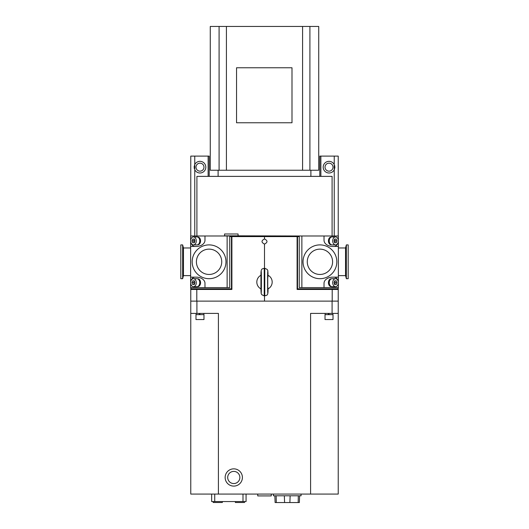 <?xml version="1.0" encoding="UTF-8"?>
<svg xmlns="http://www.w3.org/2000/svg" width="529" height="529" viewBox="0 0 529 529"><rect width="100%" height="100%" fill="white"/><g stroke="black" fill="none" stroke-linecap="round" stroke-linejoin="round"><path stroke-width="0.79" d="M190.764 313.413L190.764 494.073L338.236 494.073L338.236 301.12L190.764 301.12L190.764 313.413L196.907 313.413L196.907 301.12M242.996 494.073L242.996 501.565L246.064 501.565L246.064 494.073M211.653 501.565L211.653 494.073L211.653 501.565L214.728 501.565L214.728 494.073M242.996 501.565L214.728 501.565M273.407 494.073L273.407 495.792L301.061 495.792L301.061 494.073M299.599 495.792L299.361 502.55L275.113 502.55L274.875 495.792M310.589 494.073L310.589 313.413L338.236 313.413M218.411 494.073L218.411 313.413L196.907 313.413M338.236 235.987L338.236 156.108L319.8 156.108L319.8 176.382M209.2 176.382L209.2 156.108L208.128 156.108L208.128 176.382M332.093 235.987L332.093 176.382L196.907 176.382L196.907 235.987M337.833 243.241A6.143 4.344 90 0 1 334.024 246.435L332.715 246.435A8.689 6.143 0 0 1 324.026 240.292L324.026 235.987L297.093 235.987L297.106 236.602L297.529 236.602A0.615 0.436 -90 0 0 297.093 235.987L236.694 235.822M328.059 313.413L328.774 314.643L328.059 313.413M328.549 313.413L329.263 314.643M325.031 314.643L333.012 314.643L333.012 319.556L325.024 319.556L325.024 314.643M338.057 287.604L338.236 289.449A0.615 0.615 0 0 0 337.621 288.834L332.192 288.834L332.199 289.449L338.236 289.449L338.236 301.12M338.057 289.013L331.061 288.834M338.236 289.449L338.236 287.604L338.236 289.449M196.808 288.834L196.801 289.449L231.894 289.449L231.021 288.834L191.379 288.834A0.615 0.615 0 0 0 190.764 289.449L190.764 301.12L190.764 287.604L190.764 289.449L196.801 289.449L196.801 301.12M231.021 288.834L191.379 288.834L190.764 289.449M264.5 238.943C267.806 240.662 267.806 242.375 264.5 244.094C261.194 242.375 261.194 240.662 264.5 238.943L264.5 235.987L231.907 235.987A0.615 0.436 90 0 0 231.471 236.602L231.894 236.602L231.907 235.987L229.738 235.987L229.738 236.602L231.471 236.602L231.471 289.019M231.894 289.449L231.894 236.602L297.106 236.602L297.106 289.449L297.529 289.019L297.529 236.602L299.262 236.602L299.262 287.604L324.026 287.604L324.026 283.306A8.689 6.143 180 0 1 332.715 277.156L338.368 277.156L338.368 287.604L324.026 287.604M299.262 236.602L299.262 235.987L297.093 235.987M332.192 288.834L297.529 289.019M204.974 287.604L190.632 287.604L190.632 277.156L196.285 277.156A8.689 6.143 180 0 1 204.974 283.306L204.974 287.604L229.738 287.604L229.738 236.602M227.133 287.604L227.133 235.987L204.974 235.987L204.974 240.292A8.689 6.143 0 0 1 196.285 246.435L190.632 246.435L190.632 240.292A6.143 4.344 -90 0 0 190.638 240.629M229.738 235.987L227.133 235.987M190.632 240.292L190.632 235.987L204.974 235.987M191.167 243.241A6.143 4.344 -90 0 0 194.976 246.435L196.285 246.435M199.942 240.437L200.544 240.437A3.901 2.757 90 0 1 197.806 244.808L197.535 244.808M197.535 237.005L197.806 237.005A3.901 2.757 90 0 1 200.478 239.948L199.75 240.602M193.462 236.913L196.933 236.913A3.994 2.824 90 0 1 199.757 240.907A3.994 2.824 90 0 1 196.933 244.901L193.462 244.901A3.994 2.824 -90 0 0 196.285 240.907A3.994 2.824 -90 0 0 193.462 236.913A3.994 2.824 -90 0 0 190.632 240.907A3.994 2.824 -90 0 0 193.462 244.901M192.708 239.062L194.209 239.062L194.963 240.907L194.209 242.745L192.708 242.745L191.954 240.907L192.708 239.062L194.209 239.062M194.447 239.062L193.693 240.907L194.447 242.745M193.693 240.907L191.954 240.907M194.209 242.745L192.708 242.745M297.979 288.834L326.982 288.834M232.033 235.822L224.561 235.822L224.561 233.983L238.076 233.983L238.076 235.822L232.033 235.822M264.5 301.12L264.5 295.903M264.5 268.249L264.5 244.094M329.018 171.158A3.994 3.994 0 0 1 325.56 165.167A3.994 3.994 0 0 1 332.476 165.167A3.994 3.994 0 0 1 329.018 171.158M334.249 169.769L334.612 168.85M334.791 168.03L334.857 167.164M334.804 166.39L334.619 165.511M334.242 156.108L334.242 169.776A5.839 5.839 0 0 1 325.361 171.713A5.839 5.839 0 0 1 325.361 162.621A5.839 5.839 0 0 1 334.242 164.559L334.242 235.987M194.758 235.987L194.758 164.559A5.839 5.839 0 0 1 203.639 162.621A5.839 5.839 0 0 1 203.639 171.713A5.839 5.839 0 0 1 194.758 169.776L194.758 164.559L194.407 165.432M194.758 164.559L194.758 156.108L190.764 156.108L190.764 235.987M194.209 166.291L194.143 167.091M194.183 167.878L194.348 168.698M199.982 171.158A3.994 3.994 0 0 1 196.523 165.167A3.994 3.994 0 0 1 203.44 165.167A3.994 3.994 0 0 1 199.982 171.158M194.758 156.108L208.128 156.108M301.867 235.987L301.867 287.604M324.026 235.987L338.368 235.987L338.368 277.156M200.544 240.437L199.757 241.098M195.988 314.643L203.976 314.643L203.976 319.556L195.988 319.556L195.988 314.643M199.512 313.413L200.22 314.643M199.023 313.413L199.731 314.643L199.016 313.413M267.588 278.763L268.19 275.338M268.064 276.019L268.064 275.272A7.684 7.684 0 0 1 268.064 288.88L268.024 289.753C267.469 305.312 267.469 258.84 268.024 274.392C267.747 268.21 267.8 271.245 267.198 269.433L264.771 268.249L264.771 295.903C266.689 294.97 268.104 296.286 268.031 289.753L267.588 285.382M260.969 282.069L261.161 274.392L261.161 289.753L260.969 282.069L261.352 282.069M260.81 288.814L260.976 289.753C261.253 295.936 261.2 292.907 261.802 294.713L264.229 295.903L264.229 268.249L264.771 268.249M268.064 288.88L268.064 288.126M260.81 275.338L260.976 274.392C261.531 258.84 261.531 305.312 260.976 289.753M260.936 275.272L260.936 288.88A7.684 7.684 0 0 1 260.936 275.272M257.742 494.073L257.742 495.911L271.258 495.911L271.258 494.073M225.142 477.482A8.636 8.636 0 0 0 238.09 484.954A8.636 8.636 0 0 0 238.09 470.003A8.636 8.636 0 0 0 225.142 477.482M227.695 477.482A6.083 6.083 0 0 0 236.82 482.746A6.083 6.083 0 0 0 236.82 472.212A6.083 6.083 0 0 0 227.695 477.482M243.604 501.565L237.461 501.565M222.352 501.565L222.352 502.49L213.194 502.49L213.194 501.565M244.53 501.565L244.53 502.49L235.365 502.49L235.365 501.565M220.256 501.565L214.113 501.565M190.632 277.156L190.632 246.435M190.632 247.969L183.47 247.969L183.47 275.622L190.632 275.622M183.47 247.969L182.644 244.901L182.644 278.697L183.47 275.622M182.644 244.901L180.806 244.901L180.806 278.697L182.644 278.697M194.976 277.156A6.143 4.344 -90 0 0 191.167 280.35M190.638 282.962A6.143 4.344 -90 0 0 190.632 283.306M199.631 281.514L200.365 281.236A3.901 2.757 90 0 1 197.806 286.592L197.535 286.592M197.535 278.79L197.806 278.79A3.901 2.757 90 0 1 200.213 280.787L199.605 281.388M200.365 281.236L199.697 281.864M193.462 278.697L196.933 278.697A3.994 2.824 90 0 1 197.026 278.697A3.994 2.824 90 0 1 199.757 282.757A3.994 2.824 90 0 1 196.933 286.685L193.462 286.685A3.994 2.824 -90 0 0 196.285 282.757A3.994 2.824 -90 0 0 193.554 278.697A3.994 2.824 -90 0 0 193.462 278.697A3.994 2.824 -90 0 0 190.632 282.691A3.994 2.824 -90 0 0 193.462 286.685M192.748 280.813L194.255 280.879L194.963 282.757L194.169 284.569L192.662 284.496L191.954 282.618L192.748 280.813M194.487 280.813L193.693 282.618L194.401 284.496M194.196 284.496L192.662 284.496M193.693 282.618L191.954 282.618M338.368 275.622L345.53 275.622L345.53 247.969L338.368 247.969M345.53 275.622L346.356 278.697L346.356 244.901L345.53 247.969M346.356 278.697L348.194 278.697L348.194 244.901L346.356 244.901M338.368 283.306A6.143 4.344 90 0 0 338.362 282.962M337.833 280.35A6.143 4.344 90 0 0 334.024 277.156M331.465 286.592L331.194 286.592A3.901 2.757 -90 0 1 328.436 282.691A3.901 2.757 -90 0 1 331.194 278.79L331.465 278.79M335.538 286.685A3.994 2.824 90 0 0 338.368 282.744A3.994 2.824 90 0 0 335.617 278.697A3.994 2.824 90 0 0 335.538 278.697A3.994 2.824 90 0 0 332.715 282.691A3.994 2.824 90 0 0 335.538 286.685L332.067 286.685A3.994 2.824 -90 0 1 329.243 282.691A3.994 2.824 -90 0 1 332.067 278.697A3.994 2.824 -90 0 1 332.146 278.697M334.824 280.82L336.332 280.873L337.046 282.751L336.259 284.562L334.751 284.503L334.037 282.631L334.824 280.82M334.797 280.873L336.332 280.873M337.046 282.751L335.307 282.751L334.593 280.873M334.52 284.562L335.307 282.751M338.362 240.629A6.143 4.344 90 0 0 338.368 240.292M331.465 244.808L331.194 244.808A3.901 2.757 -90 0 1 328.436 240.907A3.901 2.757 -90 0 1 331.194 237.005L331.465 237.005M335.538 244.901L332.067 244.901A3.994 2.824 -90 0 1 329.243 240.907A3.994 2.824 -90 0 1 332.067 236.913L335.538 236.913A3.994 2.824 90 0 0 332.715 240.907A3.994 2.824 90 0 0 335.538 244.901A3.994 2.824 90 0 0 338.368 240.907A3.994 2.824 90 0 0 335.538 236.913M334.791 239.062L336.292 239.062L337.046 240.907L336.292 242.745L334.791 242.745L334.037 240.907L334.791 239.062L336.292 239.062M334.553 242.745L335.307 240.907L334.553 239.062M334.791 242.745L336.292 242.745M337.046 240.907L335.307 240.907M338.368 246.435L332.715 246.435M310.893 170.239L310.893 176.382M219.092 170.239L210.271 170.239L210.271 26.45L318.729 26.45L318.729 170.239L219.092 170.239L219.092 26.45M291.995 67.772L236.542 67.772L236.542 122.768L291.995 122.768L291.995 67.772M192.172 261.795A16.895 16.895 0 0 1 217.518 247.162A16.895 16.895 0 0 1 217.518 276.429A16.895 16.895 0 0 1 192.172 261.795M196.411 261.795A12.656 12.656 0 0 1 215.396 250.832A12.656 12.656 0 0 1 215.396 272.759A12.656 12.656 0 0 1 196.411 261.795M336.828 261.795A16.895 16.895 0 0 1 311.482 276.429A16.895 16.895 0 0 1 311.482 247.162A16.895 16.895 0 0 1 336.828 261.795M332.589 261.795A12.656 12.656 0 0 1 313.604 272.759A12.656 12.656 0 0 1 313.604 250.832A12.656 12.656 0 0 1 332.589 261.795M276.297 502.55L276.164 495.792M284.582 502.55L284.344 495.792M289.892 502.55L290.123 495.792M298.177 502.55L298.31 495.792M332.093 301.12L332.093 313.413M320.872 176.382L320.872 156.108M297.106 289.449L332.199 289.449L332.199 301.12M190.943 289.013L190.943 287.604M260.969 282.076L261.352 282.076M226.419 26.45L226.419 170.239M309.908 26.45L309.908 170.239M302.581 26.45L302.581 170.239M332.92 314.643L332.92 313.413M325.117 314.643L325.117 313.413M225.466 235.987L225.943 235.822M203.883 314.643L203.883 313.413M196.08 314.643L196.08 313.413M267.747 292.127L267.747 272.025M264.229 295.903L264.771 295.903M264.229 268.249C262.311 269.182 260.896 267.859 260.969 274.392M335.538 278.697L332.067 278.697M218.107 170.239L218.107 176.382"/></g></svg>
